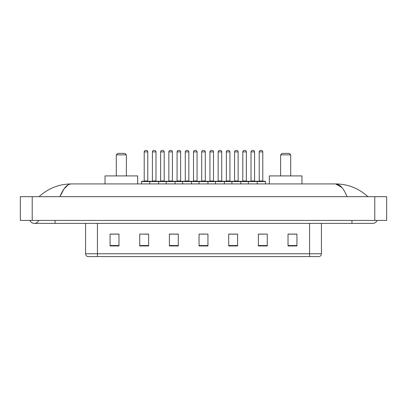 <?xml version="1.0" encoding="UTF-8"?>
<svg xmlns="http://www.w3.org/2000/svg" width="407" height="407" viewBox="0 0 407 407"><rect width="100%" height="100%" fill="white"/><g stroke="black" fill="none" stroke-linecap="round" stroke-linejoin="round"><path stroke-width="0.61" d="M29.889 220.406A4.747 4.747 0 0 0 38.69 220.406A4.747 4.747 0 0 1 29.889 220.406A4.747 4.747 0 0 0 34.29 223.372A4.747 4.747 0 0 1 29.889 220.406M377.111 220.406A4.747 4.747 0 0 1 372.71 223.372A4.747 4.747 0 0 0 377.111 220.406A4.747 4.747 0 0 1 372.71 223.372A4.747 4.747 0 0 0 377.111 220.406M347.059 196.678C343.656 188.304 339.835 184.05 335.592 183.923L71.408 183.923C67.165 184.05 63.344 188.304 59.941 196.678L63.935 189.011L68.325 184.758M32.214 196.678L386.65 196.678L386.65 220.406L20.35 220.406L20.35 196.678L32.214 196.678L32.214 220.406M366.956 195.762L367.964 196.678C358.628 188.268 347.837 184.02 335.592 183.923L341.926 187.53M40.044 195.762L39.036 196.678C48.326 188.288 59.117 184.035 71.408 183.923M309.564 256.593L309.564 253.744L321.428 253.744C321.347 255.164 320.635 256.115 319.292 256.593L87.709 256.593A2.966 2.966 0 0 1 85.572 253.744L85.572 223.372M296.927 245.945L296.927 234.081L288.029 234.081L288.029 245.945L296.927 245.945M267.267 245.945L267.267 234.081L258.369 234.081L258.369 245.945L267.267 245.945M237.607 245.945L237.607 234.081L228.709 234.081L228.709 245.945L237.607 245.945M118.971 245.945L118.971 234.081L110.073 234.081L110.073 245.945L118.971 245.945M148.631 245.945L148.631 234.081L139.733 234.081L139.733 245.945L148.631 245.945M178.291 245.945L178.291 234.081L169.393 234.081L169.393 245.945L178.291 245.945M207.946 245.945L207.946 234.081L199.054 234.081L199.054 245.945L207.946 245.945M304.166 256.593L97.436 256.593L97.436 253.744L309.564 253.744L309.564 223.372M258.786 234.137L263.237 234.137M288.029 234.137L296.337 234.137M176.628 234.137L172.863 234.137M143.763 234.137L148.214 234.137M110.663 234.137L118.971 234.137M234.137 234.137L230.372 234.137M201.277 234.137L205.723 234.137M178.291 234.137L169.393 234.137M237.607 234.137L228.709 234.137M116.3 154.858L126.384 154.858L124.903 153.373L117.781 153.373L116.3 154.858L116.3 175.916M126.384 154.858L126.384 175.916M137.652 183.923L137.652 175.916L105.031 175.916L105.031 183.923M280.616 154.858L290.7 154.858L289.219 153.373L282.097 153.373L280.616 154.858L280.616 175.916M290.7 154.858L290.7 175.916M301.969 183.923L301.969 175.916L269.348 175.916L269.348 183.923M256.858 181.257L265.161 181.257A0.295 0.295 0 0 1 265.461 181.553L149.756 181.553A0.295 0.295 0 0 1 150.051 181.257L158.359 181.257A0.295 0.295 0 0 1 158.654 181.553L158.654 183.923M155.983 151.892L152.427 151.892A1.48 1.48 0 0 1 153.907 150.407L154.502 150.407A1.48 1.48 0 0 1 155.983 151.892L155.983 180.957A0.295 0.295 0 0 0 156.283 181.257M152.427 151.892L152.427 180.957A0.295 0.295 0 0 1 152.132 181.257M150.142 181.257L141.84 181.257A0.295 0.295 0 0 0 141.539 181.553L149.756 181.553L149.756 183.923M166.188 183.923L166.188 181.553A0.295 0.295 0 0 1 166.483 181.257L174.791 181.257A0.295 0.295 0 0 1 175.086 181.553L175.086 183.923M172.415 151.892L168.859 151.892A1.48 1.48 0 0 1 170.34 150.407L170.935 150.407A1.48 1.48 0 0 1 172.415 151.892L172.415 180.957A0.295 0.295 0 0 0 172.716 181.257M168.859 151.892L168.859 180.957A0.295 0.295 0 0 1 168.559 181.257M182.621 183.923L182.621 181.553A0.295 0.295 0 0 1 182.916 181.257L191.219 181.257A0.295 0.295 0 0 1 191.519 181.553L191.519 183.923M188.848 151.892L185.287 151.892A1.48 1.48 0 0 1 186.772 150.407L187.368 150.407A1.48 1.48 0 0 1 188.848 151.892L188.848 180.957A0.295 0.295 0 0 0 189.143 181.257M185.287 151.892L185.287 180.957A0.295 0.295 0 0 1 184.992 181.257M199.054 183.923L199.054 181.553A0.295 0.295 0 0 1 199.349 181.257L207.651 181.257A0.295 0.295 0 0 1 207.946 181.553L207.946 183.923M205.281 151.892L201.719 151.892A1.48 1.48 0 0 1 203.205 150.407L203.795 150.407A1.48 1.48 0 0 1 205.281 151.892L205.281 180.957A0.295 0.295 0 0 0 205.576 181.257M201.719 151.892L201.719 180.957A0.295 0.295 0 0 1 201.424 181.257M215.481 183.923L215.481 181.553A0.295 0.295 0 0 1 215.781 181.257L224.084 181.257A0.295 0.295 0 0 1 224.379 181.553L224.379 183.923M221.713 151.892L218.152 151.892A1.48 1.48 0 0 1 219.632 150.407L220.228 150.407A1.48 1.48 0 0 1 221.713 151.892L221.713 180.957A0.295 0.295 0 0 0 222.008 181.257M218.152 151.892L218.152 180.957A0.295 0.295 0 0 1 217.857 181.257M231.914 183.923L231.914 181.553A0.295 0.295 0 0 1 232.209 181.257L240.517 181.257A0.295 0.295 0 0 1 240.812 181.553L240.812 183.923M238.141 151.892L234.585 151.892A1.48 1.48 0 0 1 236.065 150.407L236.66 150.407A1.48 1.48 0 0 1 238.141 151.892L238.141 180.957A0.295 0.295 0 0 0 238.441 181.257M234.585 151.892L234.585 180.957A0.295 0.295 0 0 1 234.284 181.257M248.346 183.923L248.346 181.553A0.295 0.295 0 0 1 248.641 181.257L256.949 181.257A0.295 0.295 0 0 1 257.244 181.553L257.244 183.923M254.573 151.892L251.017 151.892A1.48 1.48 0 0 1 252.498 150.407L253.093 150.407A1.48 1.48 0 0 1 254.573 151.892L254.573 180.957A0.295 0.295 0 0 0 254.868 181.257M251.017 151.892L251.017 180.957A0.295 0.295 0 0 1 250.717 181.257M144.21 151.892A1.48 1.48 0 0 1 145.691 150.407L146.286 150.407A1.48 1.48 0 0 1 147.772 151.892L144.21 151.892L144.21 180.957A0.295 0.295 0 0 1 143.915 181.257M147.772 151.892L147.772 180.957A0.295 0.295 0 0 0 148.067 181.257M141.539 181.553L141.539 183.923M166.575 181.257L158.267 181.257M160.643 151.892A1.48 1.48 0 0 1 162.123 150.407L162.719 150.407A1.48 1.48 0 0 1 164.199 151.892L160.643 151.892L160.643 180.957A0.295 0.295 0 0 1 160.343 181.257M164.199 151.892L164.199 180.957A0.295 0.295 0 0 0 164.499 181.257M183.002 181.257L174.7 181.257M177.076 151.892A1.48 1.48 0 0 1 178.556 150.407L179.151 150.407A1.48 1.48 0 0 1 180.632 151.892L177.076 151.892L177.076 180.957A0.295 0.295 0 0 1 176.775 181.257M180.632 151.892L180.632 180.957A0.295 0.295 0 0 0 180.927 181.257M199.435 181.257L191.132 181.257M193.503 151.892A1.48 1.48 0 0 1 194.989 150.407L195.579 150.407A1.48 1.48 0 0 1 197.064 151.892L193.503 151.892L193.503 180.957A0.295 0.295 0 0 1 193.208 181.257M197.064 151.892L197.064 180.957A0.295 0.295 0 0 0 197.359 181.257M215.868 181.257L207.565 181.257M209.936 151.892A1.48 1.48 0 0 1 211.421 150.407L212.011 150.407A1.48 1.48 0 0 1 213.497 151.892L209.936 151.892L209.936 180.957A0.295 0.295 0 0 1 209.641 181.257M213.497 151.892L213.497 180.957A0.295 0.295 0 0 0 213.792 181.257M232.3 181.257L223.998 181.257M226.368 151.892A1.48 1.48 0 0 1 227.849 150.407L228.444 150.407A1.48 1.48 0 0 1 229.924 151.892L226.368 151.892L226.368 180.957A0.295 0.295 0 0 1 226.073 181.257M229.924 151.892L229.924 180.957A0.295 0.295 0 0 0 230.225 181.257M248.733 181.257L240.425 181.257M242.801 151.892A1.48 1.48 0 0 1 244.281 150.407L244.877 150.407A1.48 1.48 0 0 1 246.357 151.892L242.801 151.892L242.801 180.957A0.295 0.295 0 0 1 242.501 181.257M246.357 151.892L246.357 180.957A0.295 0.295 0 0 0 246.657 181.257M259.228 151.892A1.48 1.48 0 0 1 260.714 150.407L261.309 150.407A1.48 1.48 0 0 1 262.79 151.892L259.228 151.892L259.228 180.957A0.295 0.295 0 0 1 258.933 181.257M262.79 151.892L262.79 180.957A0.295 0.295 0 0 0 263.085 181.257M265.461 181.553L265.461 183.923M351.948 220.406L351.948 223.372L372.71 223.372M55.052 220.406L55.052 223.372L351.948 223.372M374.786 196.678L374.786 220.406M85.572 253.744L97.436 253.744L97.436 223.372M207.946 245.533L199.054 245.533M178.291 245.533L169.393 245.533M148.631 245.533L139.733 245.533M118.971 245.533L110.073 245.533M237.607 245.533L228.709 245.533M267.267 245.533L258.369 245.533M296.927 245.533L288.029 245.533M152.427 180.957L155.983 180.957M168.859 180.957L172.415 180.957M185.287 180.957L188.848 180.957M201.719 180.957L205.281 180.957M218.152 180.957L221.713 180.957M234.585 180.957L238.141 180.957M251.017 180.957L254.573 180.957M144.21 180.957L147.772 180.957M160.643 180.957L164.199 180.957M177.076 180.957L180.632 180.957M193.503 180.957L197.064 180.957M209.936 180.957L213.497 180.957M226.368 180.957L229.924 180.957M242.801 180.957L246.357 180.957M259.228 180.957L262.79 180.957M55.052 223.372L34.29 223.372M321.428 253.744L321.428 223.372"/></g></svg>
